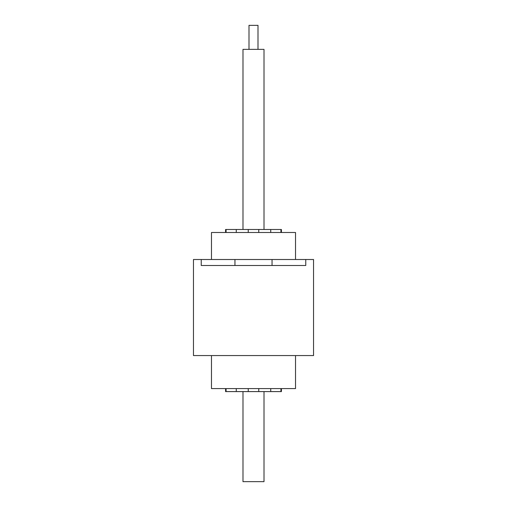 <?xml version="1.0" encoding="UTF-8"?>
<svg xmlns="http://www.w3.org/2000/svg" width="507" height="507" viewBox="0 0 507 507"><rect width="100%" height="100%" fill="white"/><g stroke="black" fill="none" stroke-linecap="round" stroke-linejoin="round"><path stroke-width="0.76" d="M313.541 355.565L193.459 355.565L193.459 259.502L313.541 259.502L313.541 355.565M201.241 259.502L201.241 265.51L305.759 265.51L305.759 259.502M295.53 259.502L295.53 232.485L211.47 232.485L211.47 259.502M226.078 232.485L226.078 229.487L225.583 229.487L225.583 232.485M236.268 232.485L236.268 229.487L226.078 229.487M281.417 232.485L281.417 229.487L236.268 229.487M280.922 232.485L280.922 229.487M270.732 232.485L270.732 229.487M258.754 232.485L258.754 229.487M248.246 232.485L248.246 229.487M242.992 229.487L242.992 49.363L264.008 49.363L264.008 229.487M248.994 49.363L248.994 25.35L258.006 25.35L258.006 49.363M211.47 355.565L211.47 388.59L295.53 388.59L295.53 355.565M226.078 388.59L226.078 391.588L225.583 391.588L225.583 388.59M236.268 388.59L236.268 391.588L226.078 391.588M248.246 388.59L248.246 391.588L236.268 391.588M258.754 388.59L258.754 391.588L248.246 391.588M270.732 388.59L270.732 391.588L258.754 391.588M280.922 388.59L280.922 391.588L270.732 391.588M281.417 388.59L281.417 391.588L280.922 391.588M264.008 391.588L264.008 481.65L242.992 481.65L242.992 391.588M272.05 265.51L272.05 259.502M234.95 265.51L234.95 259.502"/></g></svg>
